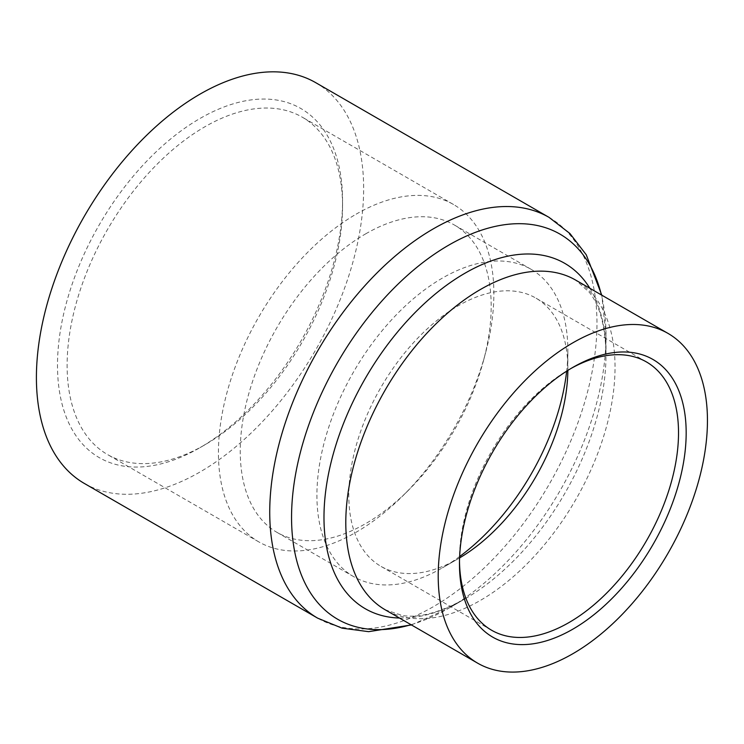 <?xml version="1.0" encoding="UTF-8"?>
<svg xmlns="http://www.w3.org/2000/svg" width="744" height="744" viewBox="0 0 744 744"><rect width="100%" height="100%" fill="white"/><g stroke="black" fill="none" stroke-linecap="round" stroke-linejoin="round"><path stroke-width="0.56" stroke-dasharray="3.72 2.79" d="M459.494 561.488A154.892 89.429 -60 0 1 459.476 559.311A154.892 89.429 -60 0 1 569.002 369.61L572.824 367.406L569.002 369.61A154.892 89.429 -60 0 1 570.899 368.531M459.587 557.916A154.892 89.429 -60 0 1 458.332 558.651A154.892 89.429 -60 0 1 380.891 566.324A154.892 89.429 -60 0 1 357.148 442.206A154.892 89.429 -60 0 1 458.332 305.719A154.892 89.429 -60 0 1 535.782 298.046A154.892 89.429 -60 0 1 567.858 368.95A154.892 89.429 -60 0 1 567.849 370.4M459.643 556.521A177.444 102.449 -60 0 1 442.392 567.858L458.332 558.651L442.382 567.858A177.444 102.449 -60 0 1 442.382 567.858A177.444 102.449 -60 0 1 353.67 576.646A177.444 102.449 -60 0 1 326.467 434.459A177.444 102.449 -60 0 1 442.382 278.098A177.444 102.449 -60 0 1 531.104 269.309A177.444 102.449 -60 0 1 567.858 350.536A177.444 102.449 -60 0 1 566.668 371.154M204.842 444.856L200.024 447.637A201.568 116.38 -60 0 1 200.024 447.637A201.568 116.38 -60 0 1 57.493 365.341A201.568 116.38 -60 0 1 200.024 118.473A201.568 116.38 -60 0 1 342.566 200.759A201.568 116.38 -60 0 1 200.034 447.637L204.842 444.856A194.77 112.456 -60 0 1 107.452 454.51A194.77 112.456 -60 0 1 77.599 298.437A194.77 112.456 -60 0 1 204.842 126.796A194.77 112.456 -60 0 1 302.222 117.152A194.77 112.456 -60 0 1 342.566 206.311A194.77 112.456 -60 0 1 204.842 444.856M356.153 214.16A194.77 112.456 -60 0 1 453.533 204.516A194.77 112.456 -60 0 1 485.618 352.675A194.77 112.456 -60 0 1 403.118 495.569A194.77 112.456 -60 0 1 356.153 532.22A194.77 112.456 -60 0 1 258.763 541.865A194.77 112.456 -60 0 1 228.91 385.792A194.77 112.456 -60 0 1 356.153 214.16M365.713 233.83A177.444 102.449 -60 0 1 454.435 225.041A177.444 102.449 -60 0 1 483.665 360.022A177.444 102.449 -60 0 1 408.512 490.203A177.444 102.449 -60 0 1 365.713 523.59A177.444 102.449 -60 0 1 277.001 532.379A177.444 102.449 -60 0 1 249.798 390.191A177.444 102.449 -60 0 1 365.713 233.83M315.726 82.668A231.393 133.595 -60 0 1 351.196 268.082A231.393 133.595 -60 0 1 200.024 471.984A231.393 133.595 -60 0 1 84.332 483.442M589.862 288.281A199.42 115.134 -60 0 1 606.007 354.618A199.42 115.134 -60 0 1 464.991 598.855L448.781 608.22A222.354 128.377 120 0 0 606.007 335.888A222.354 128.377 120 0 0 601.403 294.95M549.044 217.369A231.393 133.595 -60 0 1 584.514 402.783A231.393 133.595 -60 0 1 433.352 606.686A231.393 133.595 -60 0 1 317.66 618.152M411.023 624.7A222.354 128.377 120 0 0 448.781 608.22L411.413 624.932M399.472 618.041A199.42 115.134 -60 0 0 464.991 598.855L464.991 598.855C439.881 612.6 419.086 618.162 402.606 615.548L385.225 609.81A190.38 109.917 120 0 0 480.419 600.38A190.38 109.917 120 0 0 604.788 432.617A190.38 109.917 120 0 0 575.614 280.06L589.267 292.243C599.776 305.207 605.356 325.993 606.007 354.618L606.007 335.888L601.794 295.173M646.443 361.937L535.782 298.046M342.566 206.311L342.566 200.759M483.665 360.022L485.618 352.675M408.512 490.203L403.118 495.569M453.533 204.516L302.222 117.152M531.104 269.309L454.435 225.041M567.858 368.95L567.858 350.536M464.991 598.855L448.781 608.22M353.67 576.646L277.001 532.379M258.763 541.865L107.452 454.51M491.561 630.215L380.891 566.324M459.476 559.311L459.476 563.729"/><path stroke-width="1.12" d="M572.824 367.406L572.824 367.406A160.295 92.554 -60 0 1 686.173 432.841A160.295 92.554 -60 0 1 572.824 629.173A160.295 92.554 -60 0 1 459.476 563.729A160.295 92.554 -60 0 1 572.824 367.406L572.824 367.406M570.899 368.531A154.892 89.429 -60 0 1 646.443 361.937A154.892 89.429 -60 0 1 670.186 486.055A154.892 89.429 -60 0 1 569.002 622.542A154.892 89.429 -60 0 1 491.561 630.215A154.892 89.429 -60 0 1 459.494 561.488M567.849 370.4A154.892 89.429 -60 0 1 459.587 557.916M566.668 371.154A177.444 102.449 -60 0 1 459.643 556.521M549.044 217.369A231.393 133.595 -60 0 0 433.352 228.827A231.393 133.595 -60 0 0 282.19 432.729A231.393 133.595 -60 0 0 317.66 618.152L84.332 483.442A231.393 133.595 -60 0 1 48.862 298.028A231.393 133.595 -60 0 1 200.024 94.125A231.393 133.595 -60 0 1 315.726 82.668L549.044 217.369L569.932 233.514L586.253 254.783L601.794 295.173M572.824 653.734A190.38 109.917 -60 0 1 477.639 663.164A190.38 109.917 -60 0 1 448.455 510.607A190.38 109.917 -60 0 1 572.824 342.835A190.38 109.917 -60 0 1 668.019 333.405A190.38 109.917 -60 0 1 697.202 485.962A190.38 109.917 -60 0 1 572.824 653.734M601.403 294.95A222.354 128.377 120 0 0 448.781 245.111A222.354 128.377 120 0 0 292.708 494.816A222.354 128.377 120 0 0 411.023 624.7M668.019 333.405L575.614 280.06A190.38 109.917 120 0 0 480.419 289.49A190.38 109.917 120 0 0 356.041 457.253A190.38 109.917 120 0 0 385.225 609.81L477.639 663.164M399.472 618.041A199.42 115.134 -60 0 1 328.076 476.123A199.42 115.134 -60 0 1 464.991 273.206A199.42 115.134 -60 0 1 589.862 288.281M317.66 618.152L342.082 628.169L368.661 631.665L411.413 624.932"/></g></svg>
